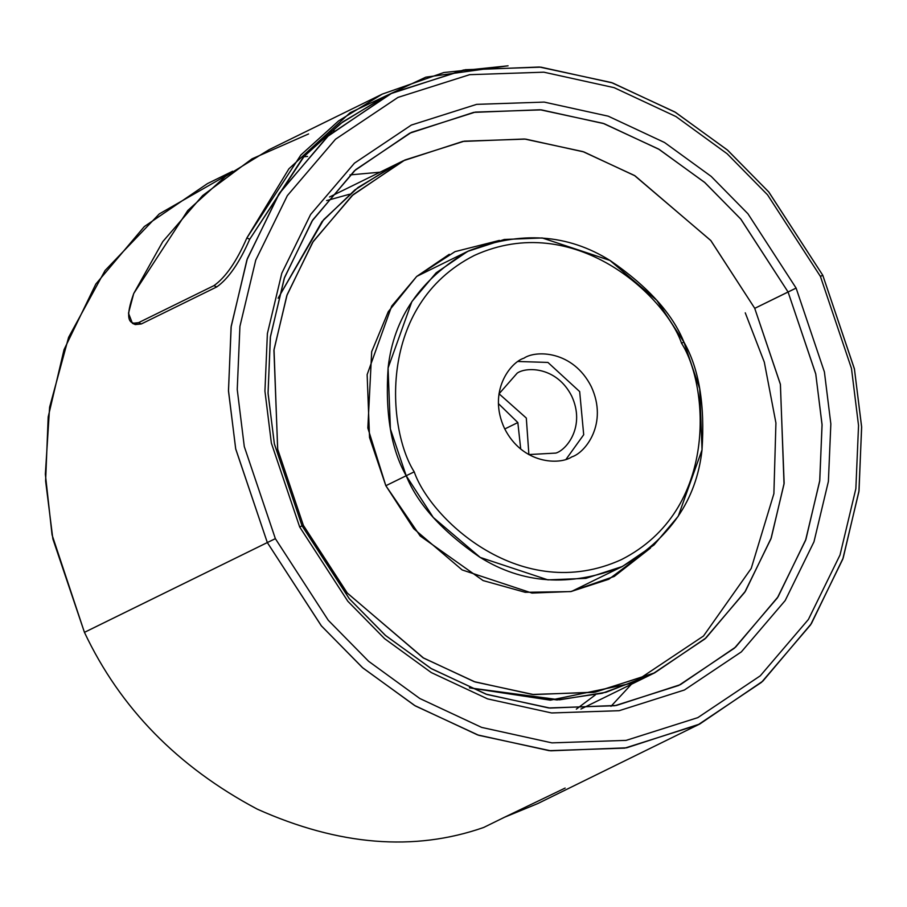 <?xml version="1.0" encoding="UTF-8"?>
<svg xmlns="http://www.w3.org/2000/svg" width="907" height="907" viewBox="0 0 907 907"><rect width="100%" height="100%" fill="white"/><g stroke="black" fill="none" stroke-linecap="round" stroke-linejoin="round"><path stroke-width="1.36" d="M334.15 130.676L330.454 131.481M382.289 94.101L443.806 72.537L508.079 65.814L425.825 77.163L350.102 112.729L288.902 168.815L246.851 237.974L300.897 154.961L338.651 120.858L382.289 94.101L269.164 149.644L225.526 176.411L187.772 210.515L133.726 293.517L162.772 241.625L202.601 195.606L252.021 158.838L308.584 133.953M383.74 97.06L340.59 123.511L303.244 157.206L249.72 239.244L246.851 237.974C236.568 261.533 225.594 277.429 213.939 285.637L138.522 322.677L132.422 323.323L128.499 313.221L133.726 293.517C125.654 315.965 127.252 325.681 138.522 322.677L213.939 285.637L216.784 286.907L141.356 323.935L216.784 286.907L213.939 285.637C225.594 277.429 236.568 261.533 246.851 237.974L249.72 239.244C239.448 262.747 228.473 278.63 216.784 286.907C228.473 278.63 239.448 262.747 249.72 239.244L304.48 155.879L342.801 121.867L387.051 95.462M138.522 322.677L141.356 323.935L138.522 322.677M132.422 323.323L135.268 324.581L141.356 323.935M414.227 471.844C387.357 429.929 376.439 305.103 474.361 255.434C574.29 209.902 665.409 296.147 681.542 343.22L683.923 342.098C672.495 313.743 647.961 286.589 610.32 260.649C567.657 233.904 520.448 230.65 468.67 250.899C420.553 278.721 393.706 317.609 388.139 367.562C385.044 413.104 391.064 449.158 406.2 475.733L414.227 471.844C430.372 518.917 521.48 605.15 621.408 559.619C719.342 509.949 708.424 385.124 681.542 343.22C665.409 296.147 574.29 209.902 474.361 255.434C376.439 305.103 387.357 429.929 414.227 471.844L406.2 475.733L390.395 429L388.071 368.027L411.88 301.589L436.142 272.826L467.706 251.364L504.281 239.471L542.227 237.963L609.912 260.411L656.849 300.376L683.923 342.098L699.716 388.831L702.041 449.815L678.232 516.242L653.97 545.005L622.417 566.467L585.843 578.36L547.896 579.868L480.211 557.42L433.263 517.455L406.2 475.733L385.849 485.721L406.2 475.733C417.617 504.088 442.151 531.241 479.803 557.181C522.455 583.927 569.675 587.18 621.454 566.932C669.559 539.121 696.406 500.233 701.984 450.28C705.079 404.726 699.059 368.673 683.923 342.098L681.542 343.22C708.424 385.124 719.342 509.949 621.408 559.619C521.48 605.15 430.372 518.917 414.227 471.844M788.07 291.986L815.778 374.092L822.071 424.986L819.679 481.288L805.563 540.379L777.378 597.894L734.443 648.165L678.742 685.454L614.81 705.725L548.656 707.948L485.993 694.15L430.859 668.38L385.203 635.206L349.195 598.597L302.054 525.845L299.673 526.967L347.835 601.273L384.602 638.664L431.244 672.552L487.558 698.878L551.558 712.959L619.13 710.703L684.434 689.989L741.336 651.895L785.179 600.559L813.976 541.808L828.386 481.458L830.846 423.943L824.406 371.961L796.108 288.086L754.749 308.346L788.07 291.986L740.702 218.972L704.49 182.262L658.55 149.031L603.087 123.329L540.096 109.758L473.692 112.377L409.681 133.204L354.456 170.765L311.997 221.093L284.186 278.483L270.331 337.347L268.064 393.411L274.402 444.067L302.054 525.845L349.422 598.858L385.634 635.569L431.562 668.799L487.025 694.513L550.027 708.072L616.42 705.453L680.431 684.626L735.656 647.065L778.115 596.738L805.926 539.348L819.781 480.483L822.048 424.419L815.71 373.763L788.07 291.986L796.108 288.086L824.406 371.961L830.846 423.943L828.386 481.458L813.976 541.808L785.179 600.559L741.336 651.895L684.434 689.989L619.13 710.703L551.558 712.959L487.558 698.878L431.244 672.552L384.602 638.664L347.835 601.273L299.673 526.967L271.363 443.092L264.935 391.11L267.384 333.595L281.794 273.245L310.591 214.505L354.444 163.158L411.336 125.064L476.64 104.362L544.211 102.094L608.223 116.175L664.536 142.501L711.167 176.389L747.946 213.78L796.108 288.086L747.946 213.78L711.167 176.389L664.536 142.501L608.223 116.175L544.211 102.094L476.64 104.362L411.336 125.064L354.444 163.158L310.591 214.505L281.794 273.245L267.384 333.595L264.935 391.11L271.363 443.092L299.673 526.967L302.054 525.845L274.333 443.738L268.041 392.844L270.445 336.542L284.549 277.451L312.745 219.936L355.669 169.666L411.381 132.377L475.302 112.105L541.456 109.883L604.13 123.681L659.253 149.451L704.92 182.636L740.917 219.233L788.07 291.986M232.645 171.242L207.454 183.611L144.338 226.546L95.825 284.061L64.034 349.649L48.196 416.925L45.611 480.993L52.855 538.894L84.442 632.349L267.327 542.556L321.225 625.694L362.369 667.529L414.544 705.453L477.558 734.897L549.166 750.667L624.776 748.128L697.834 724.954L761.506 682.336L810.563 624.889L842.784 559.165L858.906 491.628L861.65 427.288L854.451 369.115L822.785 275.286L820.404 276.397L851.48 368.48L858.544 425.553L855.857 488.692L840.029 554.959L808.409 619.447L760.27 675.828L697.8 717.641L626.113 740.384L551.921 742.867L481.651 727.403L419.816 698.503L368.616 661.294L328.243 620.241L275.365 538.656L244.289 446.584L237.237 389.5L239.924 326.361L255.751 260.105L287.36 195.606L335.499 139.236L397.969 97.412L469.667 74.68L543.849 72.186L614.13 87.662L675.953 116.549L727.153 153.771L767.526 194.812L820.404 276.397L822.785 275.286L768.898 192.137L727.754 150.301L675.568 112.389L612.565 82.934L540.946 67.163L465.348 69.703L392.278 92.877L328.617 135.494L279.56 192.942L247.339 258.676L231.206 326.203L228.473 390.543L235.661 448.716L267.327 542.556L275.365 538.656L328.243 620.241L368.616 661.294L419.816 698.503L481.651 727.403L551.921 742.867L626.113 740.384L697.8 717.641L760.27 675.828L808.409 619.447L840.029 554.959L855.857 488.692L858.544 425.553L851.48 368.48L820.404 276.397L767.526 194.812L727.153 153.771L675.953 116.549L614.13 87.662L543.849 72.186L469.667 74.68L397.969 97.412L335.499 139.236L287.36 195.606L255.751 260.105L239.924 326.361L237.237 389.5L244.289 446.584L275.365 538.656L267.327 542.556L235.741 449.09L228.496 391.189L231.081 327.132L246.919 259.856L278.71 194.257L327.223 136.742L390.339 93.818L463.5 70.02L539.382 67.016L611.375 82.526L674.763 111.901L727.267 149.882L768.648 191.842L822.785 275.286L854.383 368.741L861.616 426.641L859.031 490.698L843.193 557.975L811.414 623.574L762.889 681.089L699.773 724.013L626.624 747.81L550.73 750.815L478.737 735.305L415.349 705.929L362.857 667.949L321.475 625.989L267.327 542.556L84.442 632.349L52.062 534.892L45.35 474.214L49.613 407.175L68.603 337.336L105.076 270.49L159.281 213.916L228.031 174.552M303.664 156.752L307.598 156.423M517.84 422.56L520.731 449.112L517.84 422.56L504.768 428.977L517.84 422.56L498.385 403.581L517.84 422.56M528.894 454.622L526.309 418.048L499.009 393.751L526.309 418.048L528.894 454.622M555.912 453.081L528.713 454.566L555.912 453.081C566.966 449.736 585.559 426.007 571.727 396.166C556.932 366.791 526.74 366.53 517.239 373.083C526.74 366.53 556.932 366.791 571.727 396.166C585.559 426.007 566.966 449.736 555.912 453.081L556.161 452.967M571.761 456.913C560.027 464.996 522.749 464.667 504.496 428.41C487.41 391.575 510.358 362.267 524.019 358.14C510.358 362.267 487.41 391.575 504.496 428.41C522.749 464.667 560.027 464.996 571.761 456.913C585.412 452.786 608.359 423.478 591.285 386.643C573.02 350.385 535.754 350.057 524.019 358.14C535.754 350.057 573.02 350.385 591.285 386.643C608.359 423.478 585.412 452.786 571.761 456.913L572.056 456.765M518.26 361.496L547.93 362.437L579.675 391.597L583.7 434.736L566.195 459.112L583.7 434.736L579.675 391.597L547.93 362.437L518.26 361.496M631.453 684.241L610.955 706.349L631.453 684.241M565.152 788.058L504.394 817.298L537.624 803.636L699.773 724.013M380.044 172.194L350.011 174.904L380.044 172.194M84.442 632.349C120.132 707.982 177.738 766.914 257.282 809.146C338.764 845.619 414.227 851.73 483.658 827.479L504.394 817.298L483.658 827.479C414.227 851.73 338.764 845.619 257.282 809.146C177.738 766.914 120.132 707.982 84.442 632.349M498.941 393.933L517.239 373.083L498.941 393.933M754.681 308.21L780.36 384.137L784.136 483.238L771.267 537.896L745.441 591.194L706.02 637.927L654.741 672.801L595.298 692.132L533.645 694.569L475.143 681.973L423.648 658.108L347.37 593.155L303.38 525.368L302.11 525.981L303.38 525.368L347.166 592.917L422.991 657.722L474.18 681.645L532.375 694.456L593.802 692.392L653.165 673.572L704.898 638.936L744.749 592.26L770.939 538.86L784.033 483.998L780.417 384.455L754.681 308.21L710.907 240.65L635.07 175.856L583.881 151.923L525.697 139.111L464.259 141.175L404.896 160.006L353.174 194.631L313.312 241.307L287.134 294.707L274.027 349.58L277.644 449.124L303.38 525.368L277.712 449.43L273.925 350.329L286.793 295.671L312.62 242.373L352.041 195.651L403.332 160.766L462.763 141.435L524.427 138.998L582.918 151.594L634.424 175.459L710.703 240.412L754.681 308.21M449.26 254.311L416.71 276.442L391.699 306.101L367.142 374.614L369.534 437.503L385.826 485.687L413.739 528.713L462.151 569.936L531.956 593.076L571.093 591.523L608.812 579.256L650.466 548.077L614.254 576.433L570.65 591.602L525.198 592.305L483.114 580.582L420.168 535.958L385.826 485.687L367.845 428.013L371.689 351.655L388.275 311.691L416.562 276.59L455.019 251.636L499.406 240.412M329.502 197.012L393.899 165.391L354.92 189.892L322.008 221.58L278.109 298.21L323.697 219.619L358.027 187.5L398.638 163.135L358.027 187.5L323.697 219.619L278.109 298.21L322.008 221.58L354.92 189.892L393.899 165.391L403.332 160.766M745.259 312.836L764.318 362.176L775.927 422.968L773.886 493.691L751.223 568.428L703.492 636.022L633.063 682.994L550.39 700.17L469.418 687.835L559.608 699.819L605.978 692.279L650.002 675.057M576.342 709.138L595.377 694.887L576.342 709.138M654.741 672.801L645.308 677.438L602.18 693.277L557.011 699.955L469.418 687.835M326.633 200.583L349.558 194.234M416.823 276.352L467.706 251.364M571.535 591.443L622.417 566.467M580.922 709.047L645.308 677.438"/></g></svg>
